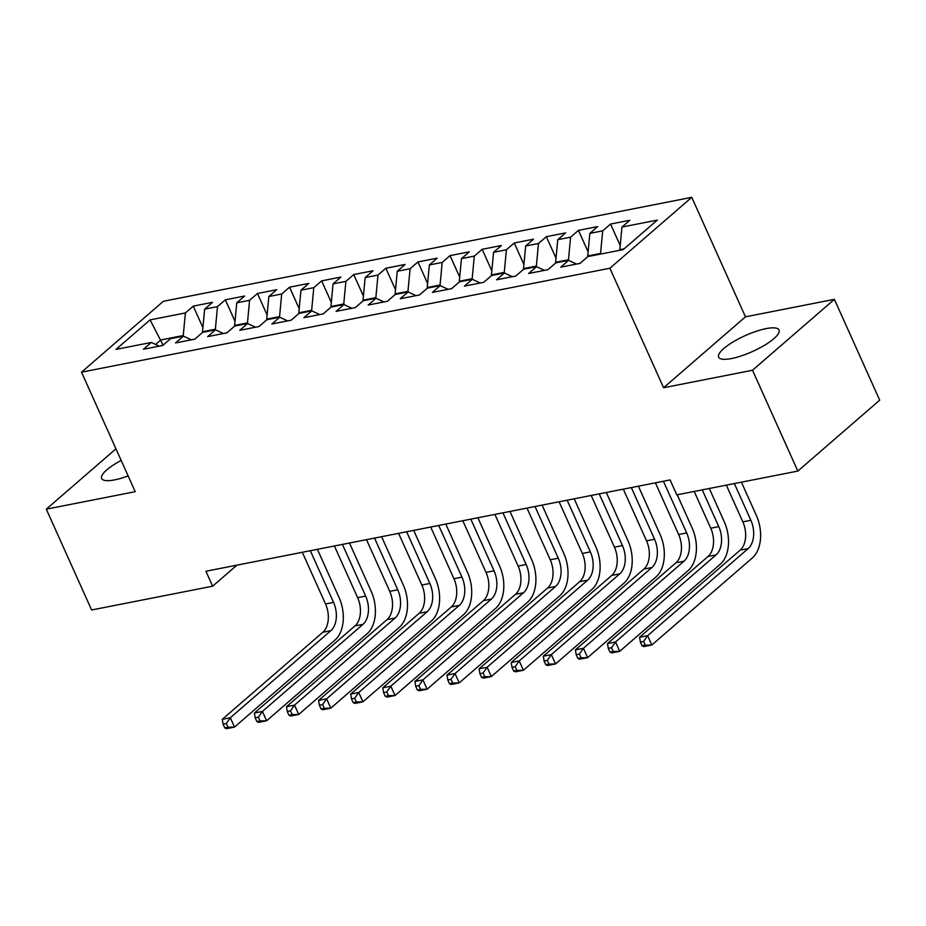<?xml version="1.0" encoding="UTF-8"?>
<svg xmlns="http://www.w3.org/2000/svg" width="926" height="926" viewBox="0 0 926 926"><rect width="100%" height="100%" fill="white"/><g stroke="black" fill="none" stroke-linecap="round" stroke-linejoin="round"><path stroke-width="1.39" d="M121.179 460.43A33.105 8.739 -24.2 0 0 101.652 478.51A33.105 8.739 -24.2 0 0 114.593 479.888A33.105 8.739 -24.2 0 0 128.135 475.906M731.575 358.524A33.105 8.739 -24.2 0 0 764.54 345.248A33.105 8.739 -24.2 0 0 779.032 330.003A33.105 8.739 -24.2 0 0 766.091 328.626A33.105 8.739 -24.2 0 0 733.126 341.902A33.105 8.739 -24.2 0 0 718.634 357.147A33.105 8.739 -24.2 0 0 731.575 358.524M691.757 197.331L163.381 301.274L81.511 372.183L609.898 268.239L691.757 197.331L745.465 316.831L663.595 387.739L752.514 370.25L834.384 299.341L745.465 316.831M834.384 299.341L879.7 400.171L797.83 471.079L752.514 370.25M163.103 345.132L150.081 319.887L116.005 349.391L151.32 342.446L143.461 349.252L162.721 345.467L170.581 338.661L183.417 336.138L175.558 342.944L194.819 339.147L202.678 332.341L215.515 329.818L207.667 336.624L226.916 332.839L234.776 326.033L247.612 323.51L239.765 330.304L259.025 326.519L266.873 319.713L279.721 317.19L271.862 323.996L291.123 320.211L298.982 313.405L311.819 310.881L303.959 317.676L323.22 313.891L331.08 307.085L343.916 304.561L336.069 311.368L355.329 307.582L363.177 300.776L376.025 298.253L368.166 305.048L387.427 301.263L395.286 294.456L408.123 291.933L400.264 298.739L419.524 294.954L427.384 288.148L440.22 285.625L432.373 292.419L451.633 288.634L459.481 281.828L472.318 279.305L464.47 286.111L483.731 282.314L491.579 275.52L504.427 272.985L496.567 279.791L515.828 276.006L523.688 269.2L536.524 266.676L528.665 273.483L547.926 269.686L555.785 262.891L568.622 260.356L560.774 267.163L580.035 263.378L587.883 256.571L623.198 249.626L657.275 220.11L621.959 227.055L629.819 220.261L610.558 224.046L602.699 230.852L589.862 233.375L597.71 226.569L578.449 230.354L570.601 237.16L557.765 239.684L565.612 232.889L546.352 236.674L538.504 243.48L525.655 246.003L533.515 239.197L514.254 242.982L506.395 249.788L493.558 252.312L501.417 245.517L482.157 249.302L474.297 256.108L461.461 258.632L469.308 251.826L450.048 255.622L442.2 262.417L429.351 264.952L437.211 258.146L417.95 261.931L410.091 268.737L397.254 271.26L405.113 264.454L385.853 268.251L377.993 275.045L365.157 277.58L373.004 270.774L353.744 274.559L345.896 281.365L333.047 283.888L340.907 277.082L321.646 280.879L313.787 287.673L300.95 290.208L308.809 283.402L289.549 287.187L281.689 293.993L268.853 296.517L276.7 289.711L257.451 293.507L249.592 300.302L236.755 302.837L244.603 296.031L225.342 299.816L217.494 306.622L204.646 309.145L212.505 302.339L193.245 306.136L202.898 327.619M150.081 319.887L185.385 312.942L193.245 306.136M797.83 471.079L676.813 494.878L670.1 479.946L205.919 571.249L212.633 586.193L236.917 565.149M202.771 332.33L202.516 331.751L215.353 329.228L215.642 329.887M204.646 309.145L202.516 331.751M217.494 306.622L215.353 329.228M151.32 342.446L159.237 346.15M234.868 326.01L234.614 325.431L247.45 322.908L247.751 323.568M236.755 302.837L234.614 325.431M249.592 300.302L247.45 322.908M183.417 336.138L191.335 339.83M266.977 319.701L266.711 319.123L279.559 316.599L279.849 317.248M268.853 296.517L266.711 319.123M281.689 293.993L279.559 316.599M215.515 329.818L223.432 333.522M299.075 313.382L298.82 312.803L311.657 310.279L311.946 310.939M300.95 290.208L298.82 312.803M313.787 287.673L311.657 310.279M247.612 323.51L255.541 327.202M331.172 307.073L330.918 306.494L343.754 303.971L344.055 304.619M333.047 283.888L330.918 306.494M345.896 281.365L343.754 303.971M279.721 317.19L287.639 320.894M363.281 300.753L363.015 300.174L375.852 297.651L376.153 298.311M365.157 277.58L363.015 300.174M377.993 275.045L375.852 297.651M311.819 310.881L319.736 314.574M395.379 294.445L395.113 293.866L407.961 291.343L408.25 291.991M397.254 271.26L395.113 293.866M410.091 268.737L407.961 291.343M343.916 304.561L351.845 308.265M427.476 288.125L427.222 287.546L440.058 285.023L440.359 285.683M429.351 264.952L427.222 287.546M442.2 262.417L440.058 285.023M376.025 298.253L383.943 301.945M459.574 281.817L459.319 281.238L472.156 278.714L472.457 279.363M461.461 258.632L459.319 281.238M474.297 256.108L472.156 278.714M408.123 291.933L416.04 295.637M491.683 275.497L491.417 274.918L504.265 272.394L504.554 273.054M493.558 252.312L491.417 274.918M506.395 249.788L504.265 272.394M440.22 285.625L448.138 289.317M523.78 269.188L523.526 268.609L536.362 266.086L536.652 266.734M525.655 246.003L523.526 268.609M538.504 243.48L536.362 266.086M472.318 279.305L480.247 283.009M555.878 262.868L555.623 262.289L568.46 259.766L568.761 260.426M557.765 239.684L555.623 262.289M570.601 237.16L568.46 259.766M504.427 272.985L512.344 276.689M587.987 256.548L587.721 255.981L600.557 253.446L600.824 254.025M589.862 233.375L587.721 255.981M602.699 230.852L600.557 253.446M536.524 266.676L544.442 270.38M620.084 250.24L619.818 249.661L624.136 248.816M621.959 227.055L619.818 249.661M568.622 260.356L576.551 264.06M115.958 448.832L46.3 509.173L91.616 609.991L212.633 586.193M663.595 387.739L609.898 268.239M46.3 509.173L135.219 491.671L81.511 372.183M183.545 336.196L183.255 335.536L160.777 339.958L155.591 344.449M185.385 312.942L183.255 335.536M610.558 224.046L620.212 245.54M578.449 230.354L588.114 251.849M546.352 236.674L556.017 258.169M514.254 242.982L523.908 264.477M482.157 249.302L491.81 270.797M450.048 255.622L459.713 277.106M417.95 261.931L427.604 283.425M385.853 268.251L395.506 289.734M353.744 274.559L363.409 296.054M321.646 280.879L331.311 302.362M289.549 287.187L299.202 308.682M257.451 293.507L267.105 314.99M225.342 299.816L235.007 321.31M726.331 485.143L742.837 521.882A21.229 13.52 -101.1 0 1 740.163 550.137L639.6 637.238L647.633 635.664L651.823 645.005L752.387 557.903A31.831 20.279 78.9 0 0 756.392 515.516L741.413 482.18M734.353 483.569L750.87 520.308A21.229 13.52 -101.1 0 1 748.196 548.562L647.633 635.664L643.605 641.429L640.398 642.065L642.077 645.792L645.283 645.167L643.605 641.429M645.283 645.167L651.823 645.005L643.802 646.58L642.077 645.792M639.6 637.238L640.398 642.065M694.222 491.463L710.74 528.202A21.229 13.52 -101.1 0 1 708.066 556.457L607.502 643.558L615.524 641.984L619.726 651.314L720.289 564.212A31.831 20.279 78.9 0 0 724.294 521.836L709.316 488.488M702.255 489.877L718.761 526.628A21.229 13.52 -101.1 0 1 716.087 554.882L615.524 641.984L611.507 647.749L608.289 648.374L609.968 652.112L613.186 651.476L611.507 647.749M613.186 651.476L619.726 651.314L611.704 652.899L609.968 652.112M607.502 643.558L608.289 648.374M655.411 482.84L678.642 534.522A21.229 13.52 -101.1 0 1 675.968 562.765L575.405 649.878L583.426 648.293L587.628 657.634L688.192 570.532A31.831 20.279 78.9 0 0 692.197 528.144L677.207 494.808M663.433 481.254L686.664 532.936A21.229 13.52 -101.1 0 1 683.99 561.191L583.426 648.293L579.398 654.057L576.192 654.694L577.87 658.421L581.077 657.796L579.398 654.057M581.077 657.796L587.628 657.634L579.595 659.208L577.87 658.421M575.405 649.878L576.192 654.694M623.314 489.148L646.533 540.83A21.229 13.52 -101.1 0 1 643.871 569.085L543.307 656.187L551.329 654.613L555.519 663.942L656.083 576.84A31.831 20.279 78.9 0 0 660.099 534.464L638.396 486.185M631.335 487.574L654.566 539.256A21.229 13.52 -101.1 0 1 651.892 567.511L551.329 654.613L547.301 660.377L544.094 661.002L545.773 664.741L548.979 664.104L547.301 660.377M548.979 664.104L555.519 663.942L547.497 665.528L545.773 664.741M543.307 656.187L544.094 661.002M591.205 495.468L614.436 547.15A21.229 13.52 -101.1 0 1 611.762 575.405L511.198 662.507L519.231 660.921L523.421 670.262L623.985 583.16A31.831 20.279 78.9 0 0 627.99 540.772L606.298 492.493M599.238 493.882L622.457 545.564A21.229 13.52 -101.1 0 1 619.795 573.819L519.231 660.921L515.203 666.685L511.997 667.322L513.675 671.049L516.882 670.424L515.203 666.685M516.882 670.424L523.421 670.262L515.4 671.836L513.675 671.049M511.198 662.507L511.997 667.322M559.107 501.776L582.338 553.459A21.229 13.52 -101.1 0 1 579.664 581.713L479.101 668.815L487.122 667.241L491.324 676.57L591.888 589.468A31.831 20.279 78.9 0 0 595.893 547.092L574.189 498.813M567.14 500.202L590.36 551.884A21.229 13.52 -101.1 0 1 587.686 580.139L487.122 667.241L483.106 673.005L479.888 673.63L481.566 677.369L484.784 676.732L483.106 673.005M484.784 676.732L491.324 676.57L483.291 678.156L481.566 677.369M479.101 668.815L479.888 673.63M527.01 508.096L550.241 559.779A21.229 13.52 -101.1 0 1 547.567 588.033L447.003 675.135L455.025 673.549L459.227 682.89L559.779 595.788A31.831 20.279 78.9 0 0 563.795 553.401L542.092 505.121M535.031 506.51L558.262 558.193A21.229 13.52 -101.1 0 1 555.588 586.447L455.025 673.549L450.997 679.314L447.79 679.95L449.469 683.689L452.675 683.052L450.997 679.314M452.675 683.052L459.227 682.89L451.194 684.464L449.469 683.689M447.003 675.135L447.79 679.95M494.912 514.405L518.132 566.087A21.229 13.52 -101.1 0 1 515.458 594.342L414.894 681.443L422.927 679.869L427.118 689.199L527.681 602.097A31.831 20.279 78.9 0 0 531.686 559.721L509.995 511.441M502.934 512.83L526.165 564.513A21.229 13.52 -101.1 0 1 523.491 592.767L422.927 679.869L418.899 685.634L415.693 686.259L417.371 689.997L420.578 689.372L418.899 685.634M420.578 689.372L427.118 689.199L419.096 690.784L417.371 689.997M414.894 681.443L415.693 686.259M462.803 520.725L486.034 572.407A21.229 13.52 -101.1 0 1 483.36 600.661L382.797 687.763L390.818 686.178L395.02 695.519L495.584 608.417A31.831 20.279 78.9 0 0 499.589 566.029L477.897 517.75M470.836 519.139L494.056 570.821A21.229 13.52 -101.1 0 1 491.382 599.076L390.818 686.178L386.802 691.942L383.584 692.579L385.262 696.317L388.48 695.681L386.802 691.942M388.48 695.681L395.02 695.519L386.999 697.093L385.262 696.317M382.797 687.763L383.584 692.579M430.706 527.033L453.937 578.715A21.229 13.52 -101.1 0 1 451.263 606.97L350.699 694.072L358.721 692.498L362.923 701.827L463.486 614.725A31.831 20.279 78.9 0 0 467.491 572.349L445.788 524.07M438.727 525.459L461.958 577.141A21.229 13.52 -101.1 0 1 459.284 605.396L358.721 692.498L354.693 698.262L351.486 698.887L353.165 702.626L356.371 702.001L354.693 698.262M356.371 702.001L362.923 701.827L354.889 703.413L353.165 702.626M350.699 694.072L351.486 698.887M398.608 533.353L421.828 585.035A21.229 13.52 -101.1 0 1 419.165 613.29L318.602 700.392L326.623 698.806L330.814 708.147L431.377 621.045A31.831 20.279 78.9 0 0 435.394 578.657L413.69 530.378M406.63 531.767L429.861 583.449A21.229 13.52 -101.1 0 1 427.187 611.704L326.623 698.806L322.595 704.57L319.389 705.207L321.067 708.946L324.274 708.309L322.595 704.57M324.274 708.309L330.814 708.147L322.792 709.721L321.067 708.946M318.602 700.392L319.389 705.207M366.499 539.661L389.73 591.344A21.229 13.52 -101.1 0 1 387.056 619.598L286.493 706.7L294.526 705.126L298.716 714.455L399.28 627.353A31.831 20.279 78.9 0 0 403.285 584.977L381.593 536.698M374.532 538.087L397.752 589.769A21.229 13.52 -101.1 0 1 395.089 618.024L294.526 705.126L290.498 710.89L287.28 711.527L288.958 715.254L292.176 714.629L290.498 710.89M292.176 714.629L298.716 714.455L290.695 716.041L288.958 715.254M286.493 706.7L287.28 711.527M334.402 545.981L357.633 597.664A21.229 13.52 -101.1 0 1 354.959 625.918L254.395 713.02L262.417 711.434L266.619 720.775L367.182 633.673A31.831 20.279 78.9 0 0 371.187 591.286L349.484 543.006M342.423 544.395L365.654 596.078A21.229 13.52 -101.1 0 1 362.98 624.332L262.417 711.434L258.4 717.21L255.182 717.835L256.861 721.574L260.079 720.937L258.4 717.21M260.079 720.937L266.619 720.775L258.586 722.349L256.861 721.574M254.395 713.02L255.182 717.835M302.304 552.29L325.524 603.972A21.229 13.52 -101.1 0 1 322.861 632.226L222.298 719.328L230.319 717.754L234.509 727.084L335.073 639.982A31.831 20.279 78.9 0 0 339.09 597.606L317.386 549.326M310.326 550.715L333.557 602.398A21.229 13.52 -101.1 0 1 330.883 630.652L230.319 717.754L226.291 723.519L223.085 724.155L224.763 727.882L227.97 727.257L226.291 723.519M227.97 727.257L234.509 727.084L226.488 728.669L224.763 727.882M222.298 719.328L223.085 724.155M750.87 520.308L742.837 521.882M748.196 548.562L740.163 550.137M718.761 526.628L710.74 528.202M716.087 554.882L708.066 556.457M686.664 532.936L678.642 534.522M683.99 561.191L675.968 562.765M654.566 539.256L646.533 540.83M651.892 567.511L643.871 569.085M622.457 545.564L614.436 547.15M619.795 573.819L611.762 575.405M590.36 551.884L582.338 553.459M587.686 580.139L579.664 581.713M558.262 558.193L550.241 559.779M555.588 586.447L547.567 588.033M526.165 564.513L518.132 566.087M523.491 592.767L515.458 594.342M494.056 570.821L486.034 572.407M491.382 599.076L483.36 600.661M461.958 577.141L453.937 578.715M459.284 605.396L451.263 606.97M429.861 583.449L421.828 585.035M427.187 611.704L419.165 613.29M397.752 589.769L389.73 591.344M395.089 618.024L387.056 619.598M365.654 596.078L357.633 597.664M362.98 624.332L354.959 625.918M333.557 602.398L325.524 603.972M330.883 630.652L322.861 632.226"/></g></svg>
